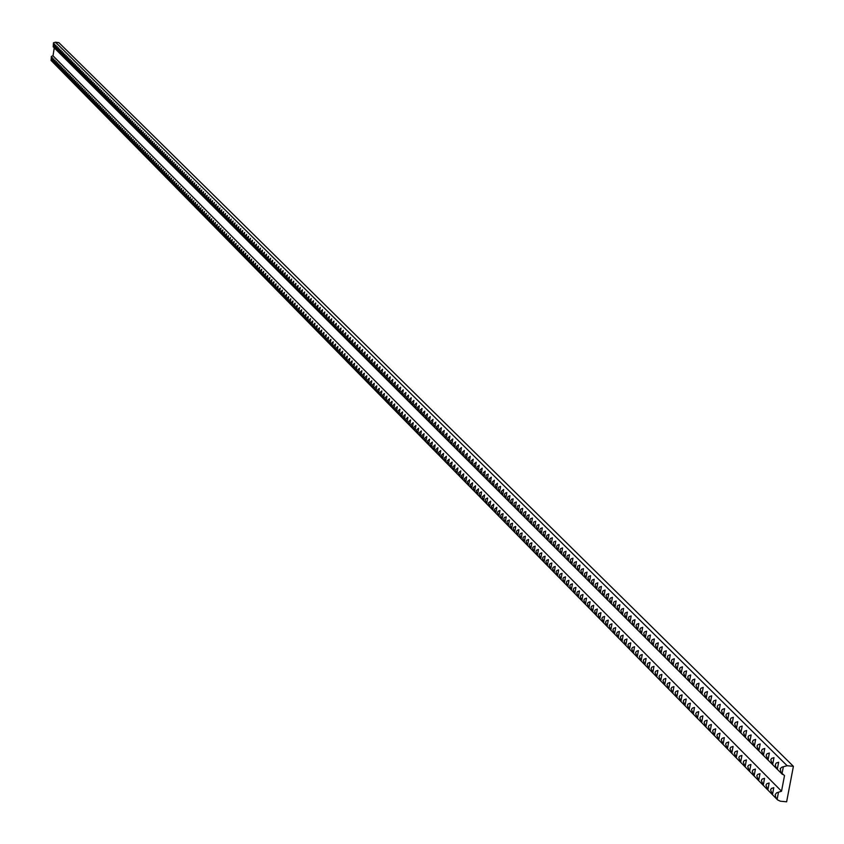 <?xml version="1.0" encoding="UTF-8"?>
<svg xmlns="http://www.w3.org/2000/svg" width="844" height="844" viewBox="0 0 844 844"><rect width="100%" height="100%" fill="white"/><g stroke="black" fill="none" stroke-linecap="round" stroke-linejoin="round"><path stroke-width="1.27" d="M793.402 766.331L786.629 801.8L780.362 801.209L777.567 799.89L775.731 797.242L775.225 794.563L776.564 792.843L781.523 791.218L784.509 775.604L780.974 772.482L780.246 768.536L781.998 767.122L787.135 765.73L793.402 766.331L58.911 42.675L55.525 42.221L787.135 765.73M52.634 57.656L52.054 61.39L51.273 59.101L52.634 57.656M53.9 58.932L53.32 62.667L52.539 60.388L53.9 58.932M55.166 60.219L54.586 63.954L53.794 61.665L55.166 60.219M56.432 61.506L55.852 65.252L55.06 62.952L56.432 61.506M57.709 62.794L57.128 66.549L56.337 64.249L57.709 62.794M58.985 64.091L58.405 67.847L57.614 65.537L58.985 64.091M60.272 65.389L59.681 69.145L58.89 66.845L60.272 65.389M61.549 66.687L60.968 70.453L60.177 68.142L61.549 66.687M62.846 67.995L62.256 71.772L61.464 69.451L62.846 67.995M64.144 69.303L63.553 73.08L62.751 70.769L64.144 69.303M65.442 70.622L64.851 74.409L64.049 72.078L65.442 70.622M66.739 71.94L66.148 75.728L65.347 73.407L66.739 71.94M68.047 73.259L67.457 77.057L66.655 74.726L68.047 73.259M69.356 74.588L68.765 78.397L67.963 76.055L69.356 74.588M70.674 75.918L70.084 79.737L69.271 77.395L70.674 75.918M71.993 77.258L71.402 81.077L70.59 78.735L71.993 77.258M73.322 78.597L72.721 82.427L71.919 80.075L73.322 78.597M74.652 79.948L74.05 83.778L73.238 81.425L74.652 79.948M75.981 81.298L75.38 85.128L74.567 82.775L75.981 81.298M77.321 82.649L76.72 86.489L75.907 84.126L77.321 82.649M78.661 84.01L78.059 87.86L77.247 85.487L78.661 84.01M80.011 85.371L79.41 89.221L78.587 86.858L80.011 85.371M81.362 86.742L80.76 90.603L79.937 88.23L81.362 86.742M82.723 88.114L82.111 91.975L81.288 89.601L82.723 88.114M84.084 89.485L83.472 93.357L82.649 90.983L84.084 89.485M85.444 90.867L84.833 94.75L84.01 92.365L85.444 90.867M86.816 92.26L86.204 96.142L85.381 93.747L86.816 92.26M88.187 93.652L87.576 97.535L86.753 95.14L88.187 93.652M89.57 95.045L88.958 98.938L88.124 96.543L89.57 95.045M90.952 96.448L90.34 100.352L89.506 97.946L90.952 96.448M92.334 97.851L91.722 101.765L90.888 99.349L92.334 97.851M93.726 99.265L93.114 103.179L92.281 100.763L93.726 99.265M95.129 100.679L94.507 104.603L93.673 102.177L95.129 100.679M96.532 102.092L95.91 106.027L95.077 103.601L96.532 102.092M97.936 103.517L97.313 107.452L96.48 105.025L97.936 103.517M99.349 104.951L98.727 108.887L97.883 106.46L99.349 104.951M100.763 106.386L100.141 110.332L99.297 107.895L100.763 106.386M102.187 107.821L101.565 111.777L100.721 109.34L102.187 107.821M103.612 109.266L102.989 113.223L102.145 110.786L103.612 109.266M105.046 110.712L104.424 114.678L103.569 112.231L105.046 110.712M106.481 112.168L105.859 116.145L105.004 113.687L106.481 112.168M107.926 113.623L107.293 117.611L106.439 115.153L107.926 113.623M303.872 311.985L303.049 316.848L301.93 313.746L303.872 311.985M306.066 314.211L305.254 319.095L304.125 315.972L306.066 314.211M308.282 316.447L307.459 321.342L306.33 318.22L308.282 316.447M310.508 318.694L309.685 323.6L308.545 320.467L310.508 318.694M312.734 320.952L311.911 325.868L310.771 322.724L312.734 320.952M314.97 323.22L314.147 328.147L313.008 325.003L314.97 323.22M317.228 325.499L316.394 330.437L315.255 327.282L317.228 325.499M319.486 327.788L318.652 332.736L317.502 329.571L319.486 327.788M321.754 330.088L320.92 335.036L319.771 331.871L321.754 330.088M324.033 332.399L323.199 337.357L322.039 334.182L324.033 332.399M326.322 334.709L325.489 339.689L324.328 336.503L326.322 334.709M328.622 337.041L327.778 342.02L326.617 338.824L328.622 337.041M330.932 339.372L330.088 344.373L328.928 341.166L330.932 339.372M333.253 341.725L332.409 346.726L331.238 343.519L333.253 341.725M335.585 344.088L334.73 349.099L333.559 345.882L335.585 344.088M337.916 346.451L337.072 351.473L335.891 348.255L337.916 346.451M340.269 348.836L339.415 353.868L338.244 350.629L340.269 348.836M342.632 351.22L341.778 356.263L340.596 353.024L342.632 351.22M345.006 353.625L344.141 358.679L342.959 355.429L345.006 353.625M347.38 356.031L346.525 361.095L345.333 357.845L347.38 356.031M349.775 358.457L348.91 363.532L347.717 360.261L349.775 358.457M352.18 360.884L351.315 365.979L350.112 362.698L352.18 360.884M354.596 363.331L353.72 368.427L352.528 365.146L354.596 363.331M357.012 365.779L356.147 370.896L354.944 367.604L357.012 365.779M359.449 368.248L358.584 373.364L357.371 370.073L359.449 368.248M361.897 370.727L361.021 375.854L359.808 372.552L361.897 370.727M364.355 373.206L363.479 378.355L362.266 375.042L364.355 373.206M366.823 375.707L365.948 380.866L364.724 377.542L366.823 375.707M369.303 378.217L368.417 383.387L367.193 380.053L369.303 378.217M371.793 380.739L370.906 385.919L369.683 382.575L371.793 380.739M374.293 383.271L373.407 388.462L372.172 385.107L374.293 383.271M376.804 385.813L375.918 391.015L374.683 387.66L376.804 385.813M379.336 388.367L378.439 393.578L377.205 390.213L379.336 388.367M381.868 390.941L380.971 396.163L379.726 392.787L381.868 390.941M384.41 393.515L383.514 398.748L382.269 395.361L384.41 393.515M386.974 396.11L386.077 401.354L384.822 397.957L386.974 396.11M389.548 398.716L388.641 403.97L387.385 400.562L389.548 398.716M392.133 401.322L391.226 406.597L389.97 403.179L392.133 401.322M394.728 403.949L393.821 409.234L392.555 405.816L394.728 403.949M397.334 406.597L396.416 411.883L395.15 408.454L397.334 406.597M399.95 409.245L399.033 414.552L397.767 411.112L399.95 409.245M402.577 411.904L401.67 417.221L400.394 413.771L402.577 411.904M405.226 414.583L404.308 419.911L403.031 416.451L405.226 414.583M407.884 417.274L406.956 422.612L405.679 419.141L407.884 417.274M410.553 419.974L409.625 425.323L408.338 421.852L410.553 419.974M413.233 422.686L412.305 428.056L411.017 424.564L413.233 422.686M415.923 425.418L414.995 430.788L413.697 427.296L415.923 425.418M418.635 428.151L417.696 433.542L416.398 430.039L418.635 428.151M421.346 430.904L420.417 436.306L419.109 432.793L421.346 430.904M424.078 433.668L423.139 439.08L421.842 435.557L424.078 433.668M426.832 436.453L425.882 441.876L424.574 438.342L426.832 436.453M429.585 439.239L428.647 444.682L427.328 441.138L429.585 439.239M432.36 442.045L431.411 447.499L430.092 443.944L432.36 442.045M435.145 444.872L434.196 450.327L432.866 446.771L435.145 444.872M437.941 447.7L436.992 453.175L435.662 449.599L437.941 447.7M440.747 450.548L439.798 456.034L438.458 452.447L440.747 450.548M443.575 453.407L442.615 458.904L441.285 455.317L443.575 453.407M446.413 456.277L445.453 461.795L444.113 458.186L446.413 456.277M449.272 459.168L448.301 464.696L446.961 461.077L449.272 459.168M452.131 462.069L451.171 467.608L449.82 463.989L452.131 462.069M455.011 464.981L454.04 470.53L452.69 466.901L455.011 464.981M457.912 467.914L456.931 473.473L455.581 469.834L457.912 467.914M460.813 470.857L459.843 476.438L458.482 472.788L460.813 470.857M463.736 473.822L462.765 479.403L461.394 475.742L463.736 473.822M466.679 476.797L465.698 482.388L464.327 478.717L466.679 476.797M469.633 479.782L468.642 485.395L467.27 481.713L469.633 479.782M472.598 482.779L471.606 488.412L470.224 484.72L472.598 482.779M475.573 485.796L474.581 491.44L473.199 487.737L475.573 485.796M478.569 488.834L477.577 494.489L476.185 490.775L478.569 488.834M481.586 491.883L480.584 497.549L479.192 493.824L479.825 492.632L481.586 491.883M484.614 494.943L483.612 500.629L482.209 496.894L484.614 494.943M487.653 498.023L486.65 503.72L485.237 499.975L485.88 498.772L487.653 498.023M490.702 501.114L489.699 506.822L488.286 503.066L490.702 501.114M493.782 504.227L492.769 509.945L491.345 506.178L493.782 504.227M496.863 507.349L495.85 513.089L494.426 509.312L496.863 507.349M499.964 510.493L498.952 516.243L497.527 512.456L498.171 511.253L499.964 510.493M503.087 513.648L502.064 519.408L500.629 515.61L501.283 514.407L503.087 513.648M506.221 516.823L505.197 522.594L503.762 518.786L504.417 517.583L506.221 516.823M509.375 520.009L508.341 525.801L506.906 521.982L507.56 520.769L509.375 520.009M512.54 523.217L511.506 529.019L510.061 525.19L510.715 523.976L512.54 523.217M515.716 526.434L514.682 532.258L513.236 528.407L513.89 527.194L515.716 526.434M518.923 529.673L517.878 535.507L516.423 531.657L517.087 530.433L518.923 529.673M522.13 532.933L521.096 538.778L519.63 534.906L520.294 533.693L522.13 532.933M525.369 536.204L524.324 542.059L522.858 538.187L523.523 536.963L525.369 536.204M528.618 539.495L527.563 545.372L526.097 541.479L526.761 540.255L528.618 539.495M531.878 542.798L530.834 548.684L529.346 544.781L530.021 543.557L531.878 542.798M535.159 546.121L534.104 552.029L532.627 548.115L533.303 546.88L535.159 546.121M538.461 549.455L537.406 555.384L535.919 551.448L536.594 550.225L538.461 549.455M541.785 552.82L540.719 558.749L539.221 554.814L539.896 553.58L541.785 552.82M545.119 556.196L544.053 562.146L542.544 558.19L543.23 556.956L545.119 556.196M548.463 559.583L547.397 565.554L545.889 561.587L546.574 560.342L548.463 559.583M551.839 563.001L550.763 568.972L549.254 565.005L549.94 563.76L551.839 563.001M555.225 566.429L554.149 572.422L552.63 568.434L553.316 567.189L555.225 566.429M558.633 569.869L557.546 575.882L556.027 571.884L556.713 570.639L558.633 569.869M562.051 573.34L560.965 579.364L559.435 575.355L560.131 574.099L562.051 573.34M565.491 576.821L564.404 582.866L562.874 578.836L563.57 577.581L565.491 576.821M568.951 580.324L567.864 586.38L566.324 582.349L567.02 581.083L568.951 580.324M572.432 583.848L571.335 589.914L569.795 585.873L570.491 584.607L572.432 583.848M575.924 587.382L574.827 593.469L573.276 589.407L573.983 588.152L575.924 587.382M579.448 590.948L578.34 597.046L576.79 592.973L577.486 591.707L579.448 590.948M582.982 594.524L581.875 600.643L580.313 596.56L581.02 595.284L582.982 594.524M586.538 598.122L585.419 604.251L583.858 600.158L584.565 598.881L586.538 598.122M590.104 601.74L588.996 607.891L587.424 603.776L588.131 602.5L590.104 601.74M593.701 605.38L592.583 611.541L591 607.416L591.718 606.14L593.701 605.38M597.309 609.03L596.191 615.213L594.609 611.077L595.326 609.801L597.309 609.03M600.949 612.712L599.82 618.905L598.227 614.759L598.945 613.472L600.949 612.712M604.599 616.405L603.471 622.619L601.867 618.452L602.595 617.175L604.599 616.405M608.271 620.129L607.131 626.354L605.528 622.176L606.256 620.889L608.271 620.129M611.963 623.864L610.824 630.109L609.21 625.921L609.938 624.623L611.963 623.864M615.677 627.619L614.537 633.886L612.913 629.677L613.651 628.39L615.677 627.619M619.412 631.407L618.262 637.674L616.637 633.464L617.375 632.167L619.412 631.407M623.167 635.205L622.017 641.493L620.382 637.262L621.121 635.965L623.167 635.205M626.944 639.024L625.784 645.333L624.149 641.092L624.887 639.784L626.944 639.024M630.732 642.864L629.582 649.194L627.936 644.932L628.674 643.634L630.732 642.864M634.551 646.736L633.39 653.077L631.745 648.804L632.483 647.496L634.551 646.736M638.391 650.619L637.231 656.98L635.574 652.697L636.313 651.378L638.391 650.619M642.252 654.533L641.081 660.905L639.414 656.6L640.174 655.292L642.252 654.533M646.135 658.457L644.964 664.85L643.286 660.535L644.046 659.217L646.135 658.457M650.038 662.413L648.857 668.817L647.19 664.492L647.939 663.173L650.038 662.413M653.973 666.391L652.781 672.816L651.104 668.469L651.863 667.15L653.973 666.391M657.919 670.389L656.727 676.825L655.039 672.468L655.799 671.149L657.919 670.389M661.896 674.409L660.694 680.865L658.995 676.498L659.765 675.168L661.896 674.409M665.884 678.449L664.682 684.927L662.983 680.538L663.753 679.209L665.884 678.449M669.904 682.511L668.701 689.01L666.992 684.611L667.762 683.281L669.904 682.511M673.945 686.605L672.742 693.124L671.022 688.704L671.792 687.364L673.945 686.605M678.006 690.719L676.793 697.249L675.073 692.818L675.854 691.479L678.006 690.719M682.1 694.865L680.876 701.406L679.146 696.965L679.926 695.625L682.1 694.865M686.214 699.022L684.99 705.595L683.25 701.132L684.03 699.781L686.214 699.022M276.062 283.837L275.271 288.585L274.194 285.567L276.062 283.837M278.151 285.947L277.359 290.705L276.273 287.677L278.151 285.947M280.24 288.068L279.448 292.836L278.362 289.798L280.24 288.068M282.35 290.199L281.548 294.967L280.461 291.929L282.35 290.199M284.46 292.33L283.658 297.12L282.561 294.071L284.46 292.33M286.58 294.482L285.778 299.272L284.681 296.223L286.58 294.482M288.711 296.634L287.909 301.435L286.802 298.375L288.711 296.634M290.842 298.797L290.041 303.608L288.933 300.548L290.842 298.797M759.969 773.684L758.661 780.573L756.794 775.836L757.627 774.444L759.969 773.684M764.548 778.316L763.229 785.226L761.351 780.478L762.195 779.075L764.548 778.316M769.148 782.989L767.829 789.91L765.951 785.142L766.795 783.738L769.148 782.989M773.79 787.674L772.46 794.626L770.572 789.836L771.416 788.433L773.79 787.674M297.32 305.349L296.508 310.191L295.389 307.1L297.32 305.349M295.147 303.154L294.345 307.986L293.227 304.906L295.147 303.154M292.995 300.97L292.193 305.792L291.074 302.722L292.995 300.97M755.412 769.084L754.114 775.952L752.257 771.237L753.091 769.833L755.412 769.084M750.896 764.506L749.599 771.353L747.742 766.647L748.575 765.255L750.896 764.506M746.402 759.948L745.104 766.785L743.258 762.1L744.091 760.708L746.402 759.948M741.929 755.422L740.642 762.237L738.806 757.574L739.629 756.182L741.929 755.422M737.487 750.928L736.211 757.722L734.375 753.07L735.198 751.688L737.487 750.928M733.077 746.465L731.801 753.238L729.976 748.596L730.798 747.214L733.077 746.465M728.688 742.024L727.412 748.776L725.597 744.155L726.42 742.773L728.688 742.024M724.321 737.603L723.055 744.334L721.251 739.734L722.063 738.363L724.321 737.603M719.985 733.214L718.729 739.935L716.925 735.346L717.738 733.974L719.985 733.214M715.68 728.857L714.425 735.546L712.631 730.978L713.433 729.606L715.68 728.857M711.397 724.511L710.142 731.189L708.359 726.642L709.16 725.27L711.397 724.511M707.135 720.206L705.89 726.863L704.107 722.327L704.909 720.966L707.135 720.206M702.904 715.912L701.659 722.559L699.887 718.033L700.689 716.672L702.904 715.912M698.695 711.661L697.45 718.276L695.688 713.771L696.49 712.42L698.695 711.661M694.506 707.42L693.272 714.024L691.521 709.53L692.312 708.179L694.506 707.42M690.35 703.21L689.115 709.793L687.375 705.32L688.155 703.97L690.35 703.21M273.983 281.727L273.203 286.475L272.116 283.457L273.983 281.727M271.916 279.638L271.135 284.365L270.059 281.368L271.916 279.638M269.858 277.549L269.078 282.276L268.002 279.28L269.858 277.549M267.812 275.482L267.031 280.187L265.955 277.201L267.812 275.482M265.765 273.414L264.984 278.109L263.919 275.123L265.765 273.414M263.729 271.346L262.948 276.041L261.883 273.066L263.729 271.346M261.703 269.299L260.933 273.983L259.868 271.008L261.703 269.299M259.688 267.253L258.918 271.926L257.853 268.962L259.688 267.253M257.673 265.216L256.903 269.88L255.848 266.926L257.673 265.216M255.669 263.191L254.909 267.854L253.854 264.9L255.669 263.191M253.685 261.176L252.915 265.818L251.86 262.885L253.685 261.176M251.691 259.161L250.932 263.803L249.877 260.87L251.691 259.161M249.718 257.167L248.959 261.788L247.904 258.865L249.718 257.167M247.746 255.173L246.986 259.794L245.942 256.871L247.746 255.173M245.783 253.179L245.024 257.789L243.979 254.877L245.783 253.179M243.832 251.206L243.072 255.806L242.038 252.894L243.832 251.206M241.89 249.233L241.131 253.833L240.097 250.932L241.89 249.233M239.949 247.271L239.19 251.86L238.156 248.959L239.949 247.271M238.019 245.319L237.269 249.898L236.236 247.007L238.019 245.319M236.098 243.378L235.339 247.936L234.315 245.055L236.098 243.378M234.178 241.437L233.429 245.994L232.406 243.114L234.178 241.437M232.269 239.506L231.52 244.053L230.496 241.184L232.269 239.506M230.37 237.575L229.621 242.122L228.608 239.253L230.37 237.575M228.481 235.666L227.732 240.192L226.719 237.333L228.481 235.666M226.593 233.756L225.854 238.282L224.842 235.423L226.593 233.756M224.715 231.857L223.976 236.373L222.964 233.524L224.715 231.857M222.848 229.958L222.109 234.463L221.096 231.625L222.848 229.958M220.98 228.07L220.242 232.575L219.24 229.737L220.98 228.07M219.123 226.192L218.396 230.686L217.383 227.859L219.123 226.192M217.277 224.325L216.549 228.808L215.547 225.981L217.277 224.325M215.431 222.457L214.703 226.93L213.701 224.114L215.431 222.457M213.595 220.6L212.867 225.063L211.876 222.257L213.595 220.6M211.77 218.754L211.042 223.206L210.05 220.411L211.77 218.754M209.956 216.908L209.228 221.36L208.236 218.564L209.956 216.908M208.141 215.072L207.413 219.514L206.432 216.729L208.141 215.072M206.337 213.247L205.609 217.678L204.628 214.893L206.337 213.247M204.533 211.422L203.815 215.853L202.834 213.068L204.533 211.422M202.739 209.607L202.022 214.028L201.041 211.253L202.739 209.607M200.956 207.803L200.239 212.213L199.258 209.449L200.956 207.803M199.173 205.999L198.467 210.399L197.485 207.645L199.173 205.999M197.401 204.206L196.694 208.595L195.724 205.841L197.401 204.206M195.639 202.423L194.932 206.801L193.962 204.058L195.639 202.423M193.877 200.64L193.17 205.018L192.2 202.275L193.877 200.64M192.126 198.867L191.419 203.235L190.459 200.503L192.126 198.867M190.385 197.106L189.678 201.463L188.718 198.73L190.385 197.106M188.645 195.344L187.938 199.69L186.978 196.968L188.645 195.344M186.914 193.593L186.207 197.929L185.247 195.217L186.914 193.593M185.184 191.841L184.488 196.177L183.528 193.466L185.184 191.841M183.475 190.1L182.768 194.426L181.819 191.725L183.475 190.1M181.755 188.37L181.059 192.685L180.11 189.984L181.755 188.37M180.046 186.64L179.35 190.955L178.4 188.254L180.046 186.64M178.348 184.92L177.662 189.225L176.712 186.535L178.348 184.92M176.66 183.211L175.963 187.505L175.024 184.815L176.66 183.211M174.972 181.502L174.275 185.785L173.337 183.106L174.972 181.502M173.294 179.793L172.598 184.076L171.659 181.407L173.294 179.793M171.617 178.105L170.931 182.378L169.992 179.709L171.617 178.105M169.95 176.417L169.264 180.679L168.325 178.01L169.95 176.417M168.283 174.729L167.597 178.991L166.669 176.333L168.283 174.729M166.627 173.052L165.941 177.303L165.013 174.655L166.627 173.052M164.981 171.385L164.295 175.626L163.367 172.978L164.981 171.385M163.335 169.718L162.649 173.959L161.732 171.311L163.335 169.718M161.7 168.061L161.014 172.292L160.096 169.655L161.7 168.061M160.065 166.405L159.389 170.625L158.461 167.998L160.065 166.405M158.44 164.759L157.765 168.979L156.847 166.352L158.44 164.759M156.815 163.124L156.14 167.334L155.222 164.707L156.815 163.124M155.201 161.489L154.536 165.688L153.619 163.071L155.201 161.489M153.597 159.864L152.922 164.052L152.015 161.447L153.597 159.864M151.994 158.239L151.319 162.428L150.411 159.822L151.994 158.239M150.401 156.625L149.726 160.803L148.818 158.197L150.401 156.625M148.808 155.011L148.143 159.178L147.236 156.583L148.808 155.011M147.225 153.408L146.55 157.564L145.653 154.98L147.225 153.408M145.643 151.804L144.978 155.961L144.071 153.376L145.643 151.804M144.071 150.211L143.406 154.368L142.499 151.783L144.071 150.211M142.499 148.628L141.834 152.764L140.937 150.2L142.499 148.628M140.937 147.046L140.273 151.181L139.376 148.607L140.937 147.046M139.376 145.474L138.722 149.599L137.825 147.035L139.376 145.474M137.825 143.902L137.171 148.017L136.274 145.463L137.825 143.902M136.285 142.33L135.631 146.445L134.734 143.891L136.285 142.33M134.745 140.779L134.09 144.883L133.204 142.33L134.745 140.779M133.204 139.218L132.55 143.322L131.664 140.779L133.204 139.218M131.675 137.677L131.031 141.76L130.145 139.228L131.675 137.677M130.155 136.127L129.501 140.209L128.626 137.677L130.155 136.127M128.636 134.597L127.982 138.669L127.106 136.148L128.636 134.597M127.127 133.067L126.473 137.129L125.598 134.607L127.127 133.067M125.619 131.537L124.965 135.599L124.089 133.078L125.619 131.537M124.11 130.018L123.467 134.069L122.591 131.559L124.11 130.018M122.612 128.499L121.969 132.55L121.103 130.039L122.612 128.499M121.125 126.99L120.481 131.031L119.605 128.531L121.125 126.99M119.637 125.482L118.993 129.522L118.128 127.022L119.637 125.482M118.149 123.984L117.516 128.014L116.651 125.513L118.149 123.984M116.672 122.485L116.039 126.505L115.174 124.026L116.672 122.485M115.206 120.998L114.573 125.017L113.708 122.528L115.206 120.998M113.74 119.51L113.107 123.519L112.241 121.04L113.74 119.51M112.273 118.033L111.64 122.032L110.786 119.563L112.273 118.033M110.817 116.556L110.184 120.555L109.33 118.086L110.817 116.556M109.372 115.09L108.739 119.078L107.884 116.62L109.372 115.09M301.677 309.759L300.865 314.622L299.736 311.52L301.677 309.759M299.493 307.554L298.681 312.407L297.563 309.305L299.493 307.554M781.523 791.218L53.014 55.809L51.379 56.39L51.051 60.399L777.567 799.89M53.014 55.809L54.248 47.876M54.754 44.025L54.174 47.76L53.394 45.481L54.754 44.025M56.02 45.281L55.44 49.026L54.66 46.736L56.02 45.281M57.297 46.547L56.706 50.292L55.926 48.002L57.297 46.547M58.563 47.813L57.983 51.558L57.192 49.269L58.563 47.813M59.84 49.079L59.259 52.834L58.468 50.534L59.84 49.079M61.127 50.345L60.536 54.111L59.745 51.811L61.127 50.345M62.414 51.621L61.823 55.387L61.032 53.088L62.414 51.621M63.701 52.908L63.11 56.675L62.319 54.364L63.701 52.908M64.999 54.185L64.408 57.972L63.616 55.651L64.999 54.185M66.296 55.482L65.705 59.259L64.914 56.949L66.296 55.482M67.604 56.77L67.003 60.557L66.212 58.236L67.604 56.77M68.902 58.067L68.311 61.865L67.509 59.544L68.902 58.067M70.221 59.365L69.619 63.173L68.818 60.842L70.221 59.365M71.54 60.673L70.938 64.482L70.136 62.15L71.54 60.673M72.858 61.981L72.257 65.8L71.455 63.458L72.858 61.981M74.177 63.3L73.586 67.119L72.774 64.777L74.177 63.3M75.506 64.619L74.905 68.448L74.103 66.096L75.506 64.619M76.846 65.938L76.245 69.778L75.432 67.425L76.846 65.938M78.175 67.267L77.574 71.107L76.772 68.754L78.175 67.267M79.526 68.596L78.925 72.447L78.102 70.084L79.526 68.596M80.866 69.936L80.264 73.787L79.452 71.424L80.866 69.936M82.216 71.276L81.615 75.137L80.802 72.763L82.216 71.276M83.577 72.626L82.976 76.487L82.153 74.114L83.577 72.626M84.938 73.977L84.326 77.848L83.514 75.464L84.938 73.977M86.299 75.327L85.698 79.199L84.875 76.825L86.299 75.327M87.67 76.688L87.059 80.57L86.236 78.186L87.67 76.688M89.042 78.049L88.43 81.942L87.607 79.547L89.042 78.049M90.424 79.42L89.812 83.313L88.989 80.918L90.424 79.42M91.806 80.792L91.194 84.695L90.361 82.29L91.806 80.792M93.199 82.163L92.576 86.077L91.753 83.672L93.199 82.163M94.591 83.545L93.969 87.46L93.135 85.054L94.591 83.545M95.984 84.938L95.372 88.852L94.539 86.447L95.984 84.938M97.387 86.331L96.775 90.255L95.931 87.839L97.387 86.331M98.801 87.723L98.178 91.658L97.334 89.232L98.801 87.723M100.204 89.126L99.581 93.062L98.748 90.635L100.204 89.126M101.628 90.53L101.006 94.475L100.162 92.049L101.628 90.53M103.042 91.943L102.419 95.889L101.575 93.462L103.042 91.943M104.477 93.357L103.844 97.313L103 94.876L104.477 93.357M105.901 94.771L105.278 98.737L104.424 96.3L105.901 94.771M107.336 96.195L106.713 100.172L105.859 97.725L107.336 96.195M108.781 97.63L108.148 101.607L107.304 99.159L108.781 97.63M110.226 99.064L109.593 103.052L108.739 100.594L110.226 99.064M306.857 294.155L306.034 299.04L304.906 295.928L306.857 294.155M309.062 296.349L308.239 301.234L307.111 298.122L309.062 296.349M311.278 298.554L310.465 303.45L309.326 300.327L311.278 298.554M313.514 300.759L312.691 305.676L311.552 302.542L313.514 300.759M315.751 302.985L314.928 307.902L313.789 304.768L315.751 302.985M317.998 305.212L317.175 310.149L316.025 307.005L317.998 305.212M320.256 307.459L319.422 312.396L318.283 309.242L320.256 307.459M322.524 309.706L321.691 314.654L320.541 311.499L322.524 309.706M324.803 311.963L323.969 316.922L322.819 313.757L324.803 311.963M327.092 314.232L326.259 319.211L325.098 316.036L327.092 314.232M329.392 316.511L328.548 321.501L327.388 318.315L329.392 316.511M331.692 318.81L330.859 323.801L329.688 320.604L331.692 318.81M334.013 321.1L333.169 326.111L331.998 322.914L334.013 321.1M336.345 323.41L335.501 328.432L334.329 325.225L336.345 323.41M338.676 325.731L337.832 330.753L336.661 327.546L338.676 325.731M341.029 328.063L340.174 333.095L339.003 329.877L341.029 328.063M343.392 330.405L342.537 335.448L341.356 332.219L343.392 330.405M345.755 332.758L344.901 337.811L343.719 334.572L345.755 332.758M348.139 335.121L347.274 340.185L346.093 336.935L348.139 335.121M350.524 337.484L349.669 342.569L348.477 339.309L350.524 337.484M352.929 339.868L352.064 344.953L350.872 341.693L352.929 339.868M355.335 342.263L354.469 347.359L353.277 344.088L355.335 342.263M357.761 344.668L356.896 349.775L355.693 346.494L357.761 344.668M360.198 347.084L359.322 352.201L358.12 348.91L360.198 347.084M362.635 349.5L361.77 354.638L360.557 351.336L362.635 349.5M365.093 351.937L364.218 357.086L363.004 353.784L365.093 351.937M367.562 354.385L366.686 359.544L365.463 356.231L367.562 354.385M370.041 356.843L369.155 362.013L367.931 358.689L370.041 356.843M372.521 359.312L371.645 364.492L370.421 361.158L372.521 359.312M375.021 361.791L374.145 366.982L372.911 363.648L375.021 361.791M377.532 364.291L376.646 369.482L375.411 366.138L377.532 364.291M380.064 366.792L379.167 372.004L377.933 368.649L380.064 366.792M382.596 369.303L381.699 374.525L380.454 371.16L382.596 369.303M385.138 371.824L384.242 377.057L382.997 373.692L385.138 371.824M387.691 374.367L386.795 379.61L385.55 376.224L387.691 374.367M390.266 376.92L389.369 382.174L388.113 378.777L390.266 376.92M392.85 379.473L391.943 384.737L390.688 381.34L392.85 379.473M395.435 382.047L394.528 387.322L393.272 383.914L395.435 382.047M398.041 384.632L397.134 389.928L395.868 386.51L398.041 384.632M400.657 387.227L399.75 392.534L398.484 389.105L400.657 387.227M403.284 389.833L402.377 395.15L401.1 391.721L403.284 389.833M405.932 392.46L405.014 397.788L403.738 394.338L405.932 392.46M408.58 395.087L407.663 400.425L406.386 396.975L408.58 395.087M411.25 397.735L410.332 403.084L409.045 399.623L411.25 397.735M413.929 400.394L413.001 405.753L411.714 402.282L413.929 400.394M416.619 403.063L415.691 408.433L414.404 404.962L416.619 403.063M419.32 405.742L418.392 411.133L417.094 407.641L419.32 405.742M422.042 408.443L421.103 413.845L419.806 410.342L422.042 408.443M424.775 411.155L423.836 416.556L422.527 413.054L424.775 411.155M427.518 413.876L426.568 419.289L425.26 415.776L427.518 413.876M430.271 416.609L429.322 422.042L428.013 418.508L430.271 416.609M433.035 419.352L432.096 424.796L430.778 421.262L433.035 419.352M435.82 422.116L434.871 427.57L433.552 424.026L435.82 422.116M438.616 424.891L437.667 430.356L436.337 426.8L438.616 424.891M441.423 427.676L440.473 433.162L439.133 429.585L441.423 427.676M444.25 430.472L443.29 435.968L441.95 432.392L444.25 430.472M447.077 433.288L446.117 438.796L444.777 435.209L447.077 433.288M449.926 436.116L448.966 441.634L447.626 438.036L449.926 436.116M452.795 438.954L451.825 444.493L450.474 440.884L452.795 438.954M455.676 441.813L454.705 447.362L453.344 443.744L455.676 441.813M458.566 444.682L457.596 450.242L456.235 446.613L458.566 444.682M461.468 447.563L460.497 453.133L459.136 449.504L461.468 447.563M464.39 450.464L463.409 456.045L462.048 452.395L464.39 450.464M467.323 453.376L466.342 458.967L464.97 455.317L467.323 453.376M470.266 456.298L469.285 461.911L467.914 458.239L470.266 456.298M473.231 459.241L472.25 464.865L470.868 461.183L473.231 459.241M476.216 462.195L475.225 467.829L473.832 464.137L476.216 462.195M479.202 465.16L478.21 470.815L476.818 467.112L479.202 465.16M482.209 468.146L481.217 473.811L479.825 470.097L482.209 468.146M485.237 471.142L484.234 476.818L482.831 473.104L485.237 471.142M488.275 474.159L487.273 479.846L485.859 476.121L486.503 474.919L488.275 474.159M491.324 477.187L490.322 482.895L488.908 479.149L491.324 477.187M494.394 480.225L493.381 485.944L491.968 482.198L494.394 480.225M497.475 483.285L496.462 489.024L495.048 485.258L497.475 483.285M500.576 486.366L499.564 492.115L498.139 488.338L498.783 487.136L500.576 486.366M503.689 489.457L502.676 495.217L501.241 491.43L503.689 489.457M506.822 492.558L505.799 498.34L504.364 494.542L505.018 493.329L506.822 492.558M509.966 495.681L508.943 501.473L507.497 497.665L508.151 496.451L509.966 495.681M513.131 498.825L512.097 504.628L510.652 500.808L511.686 499.3L513.131 498.825M516.306 501.98L515.273 507.793L513.827 503.963L514.481 502.75L516.306 501.98M519.503 505.145L518.469 510.979L517.013 507.138L517.678 505.915L519.503 505.145M522.71 508.331L521.676 514.175L520.221 510.325L520.875 509.101L522.71 508.331M525.939 511.538L524.905 517.393L523.438 513.532L524.103 512.308L525.939 511.538M529.188 514.756L528.144 520.621L526.667 516.75L527.342 515.526L529.188 514.756M532.448 517.994L531.404 523.881L529.927 519.988L530.591 518.765L532.448 517.994M535.729 521.244L534.674 527.141L533.197 523.248L533.862 522.014L535.729 521.244M539.021 524.514L537.966 530.433L536.478 526.519L537.153 525.284L539.021 524.514M542.333 527.795L541.278 533.735L539.78 529.81L540.455 528.576L542.333 527.795M545.667 531.108L544.602 537.048L543.103 533.113L543.779 531.878L545.667 531.108M549.011 534.421L547.946 540.382L546.448 536.446L547.123 535.202L549.011 534.421M552.377 537.765L551.311 543.736L549.803 539.78L550.478 538.535L552.377 537.765M555.763 541.12L554.687 547.112L553.168 543.146L553.864 541.89L555.763 541.12M559.161 544.496L558.084 550.499L556.565 546.522L557.251 545.266L559.161 544.496M562.579 547.883L561.503 553.907L559.973 549.919L560.669 548.663L562.579 547.883M566.018 551.301L564.931 557.335L563.402 553.326L564.098 552.071L566.018 551.301M569.478 554.73L568.381 560.775L566.851 556.755L567.548 555.5L569.478 554.73M572.949 558.169L571.852 564.235L570.312 560.205L571.008 558.95L572.949 558.169M576.441 561.64L575.344 567.717L573.793 563.676L574.5 562.41L576.441 561.64M579.955 565.121L578.847 571.219L577.296 567.168L578.003 565.891L579.955 565.121M583.478 568.624L582.381 574.732L580.82 570.671L581.527 569.394L583.478 568.624M587.034 572.148L585.926 578.277L584.354 574.194L585.061 572.918L587.034 572.148M590.6 575.682L589.492 581.832L587.92 577.739L588.627 576.463L590.6 575.682M594.187 579.248L593.068 585.409L591.496 581.305L592.203 580.018L594.187 579.248M597.795 582.824L596.676 588.996L595.094 584.881L595.811 583.605L597.795 582.824M601.424 586.422L600.295 592.615L598.712 588.49L599.43 587.202L601.424 586.422M605.074 590.04L603.945 596.254L602.342 592.108L603.07 590.821L605.074 590.04M608.735 593.68L607.606 599.905L606.003 595.748L606.731 594.461L608.735 593.68M612.428 597.341L611.288 603.576L609.674 599.409L610.402 598.111L612.428 597.341M616.131 601.023L614.991 607.269L613.377 603.091L614.105 601.793L616.131 601.023M619.855 604.715L618.715 610.993L617.091 606.794L617.829 605.496L619.855 604.715M623.611 608.44L622.461 614.727L620.836 610.518L621.564 609.21L623.611 608.44M627.377 612.174L626.227 618.483L624.592 614.263L625.33 612.955L627.377 612.174M631.164 615.941L630.014 622.26L628.369 618.019L629.107 616.711L631.164 615.941M634.983 619.718L633.823 626.058L632.167 621.806L632.916 620.498L634.983 619.718M638.813 623.526L637.653 629.877L635.996 625.615L636.745 624.296L638.813 623.526M642.674 627.345L641.503 633.717L639.836 629.445L640.585 628.126L642.674 627.345M646.546 631.196L645.375 637.589L643.708 633.295L644.457 631.977L646.546 631.196M650.45 635.068L649.268 641.472L647.591 637.167L648.35 635.838L650.45 635.068M654.364 638.95L653.182 645.375L651.505 641.06L652.264 639.731L654.364 638.95M658.309 642.864L657.117 649.31L655.429 644.974L656.199 643.645L658.309 642.864M662.276 646.799L661.084 653.256L659.386 648.909L660.156 647.58L662.276 646.799M666.264 650.756L665.061 657.233L663.363 652.866L664.133 651.536L666.264 650.756M670.273 654.744L669.07 661.232L667.361 656.854L668.131 655.514L670.273 654.744M674.314 658.742L673.101 665.251L671.391 660.863L672.162 659.523L674.314 658.742M678.365 662.772L677.152 669.292L675.432 664.893L676.213 663.542L678.365 662.772M682.448 666.813L681.235 673.364L679.504 668.944L680.285 667.593L682.448 666.813M686.552 670.885L685.339 677.458L683.598 673.016L684.379 671.666L686.552 670.885M690.687 674.989L689.453 681.572L687.712 677.12L688.504 675.759L690.687 674.989M278.953 266.472L278.161 271.219L277.075 268.213L278.953 266.472M281.041 268.55L280.25 273.308L279.164 270.291L281.041 268.55M283.141 270.629L282.35 275.408L281.252 272.38L283.141 270.629M285.251 272.728L284.46 277.507L283.362 274.469L285.251 272.728M287.371 274.827L286.58 279.617L285.472 276.579L287.371 274.827M289.503 276.938L288.701 281.738L287.604 278.689L289.503 276.938M291.634 279.058L290.832 283.869L289.735 280.82L291.634 279.058M293.786 281.189L292.984 286.01L291.876 282.951L293.786 281.189M764.748 748.48L763.44 755.38L761.562 750.654L762.406 749.25L764.748 748.48M769.348 753.038L768.029 759.959L766.152 755.222L766.996 753.808L769.348 753.038M773.98 757.627L772.65 764.569L770.762 759.811L771.616 758.397L773.98 757.627M778.632 762.248L777.303 769.211L775.615 766.394L775.404 764.432L776.258 763.018L778.632 762.248M300.274 287.635L299.462 292.478L298.343 289.397L300.274 287.635M298.101 285.472L297.299 290.315L296.181 287.234L298.101 285.472M295.938 283.331L295.136 288.163L294.018 285.093L295.938 283.331M760.18 743.944L758.872 750.822L757.005 746.117L757.849 744.714L760.18 743.944M755.633 739.439L754.336 746.296L752.479 741.612L753.312 740.209L755.633 739.439M751.128 734.955L749.831 741.802L747.984 737.129L748.807 735.725L751.128 734.955M746.634 730.503L745.347 737.329L743.501 732.666L744.334 731.273L746.634 730.503M742.171 726.083L740.895 732.887L739.059 728.245L739.882 726.853L742.171 726.083M737.74 721.683L736.464 728.467L734.639 723.836L735.462 722.453L737.74 721.683M733.341 717.305L732.064 724.078L730.239 719.468L731.062 718.075L733.341 717.305M728.952 712.958L727.686 719.71L725.882 715.121L726.695 713.739L728.952 712.958M724.606 708.644L723.34 715.374L721.536 710.796L722.348 709.414L724.606 708.644M720.27 704.35L719.014 711.059L717.221 706.491L718.033 705.12L720.27 704.35M715.976 700.077L714.72 706.766L712.927 702.229L713.739 700.847L715.976 700.077M711.692 695.836L710.448 702.503L708.665 697.977L709.466 696.606L711.692 695.836M707.441 691.616L706.196 698.273L704.423 693.757L705.225 692.386L707.441 691.616M703.21 687.417L701.976 694.053L700.214 689.559L701.005 688.198L703.21 687.417M699.011 683.25L697.777 689.875L696.026 685.391L696.817 684.03L699.011 683.25M694.834 679.104L693.61 685.708L691.858 681.235L692.65 679.884L694.834 679.104M276.864 264.404L276.072 269.141L274.996 266.145L276.864 264.404M274.785 262.336L274.005 267.073L272.918 264.077L274.785 262.336M272.717 260.29L271.937 265.016L270.861 262.02L272.717 260.29M270.66 258.243L269.88 262.969L268.803 259.984L270.66 258.243M268.614 256.217L267.833 260.923L266.757 257.947L268.614 256.217M266.567 254.192L265.797 258.886L264.721 255.911L266.567 254.192M264.541 252.166L263.761 256.861L262.695 253.896L264.541 252.166M262.516 250.162L261.735 254.835L260.669 251.881L262.516 250.162M260.49 248.157L259.72 252.831L258.665 249.877L260.49 248.157M258.486 246.163L257.715 250.826L256.66 247.883L258.486 246.163M256.481 244.18L255.721 248.832L254.666 245.899L256.481 244.18M254.487 242.207L253.727 246.849L252.672 243.916L254.487 242.207M252.504 240.234L251.744 244.865L250.689 241.943L252.504 240.234M250.531 238.272L249.771 242.903L248.727 239.981L250.531 238.272M248.558 236.32L247.798 240.941L246.754 238.029L248.558 236.32M246.606 234.379L245.847 238.979L244.802 236.077L246.606 234.379M244.644 232.438L243.895 237.037L242.85 234.136L244.644 232.438M242.703 230.507L241.954 235.096L240.909 232.205L242.703 230.507M240.762 228.587L240.012 233.166L238.979 230.285L240.762 228.587M238.831 226.667L238.082 231.245L237.058 228.365L238.831 226.667M236.911 224.768L236.162 229.325L235.138 226.456L236.911 224.768M235.001 222.858L234.252 227.416L233.229 224.557L235.001 222.858M233.092 220.97L232.343 225.517L231.33 222.658L233.092 220.97M231.193 219.081L230.454 223.628L229.431 220.769L231.193 219.081M229.304 217.214L228.555 221.74L227.542 218.891L229.304 217.214M227.416 215.336L226.677 219.862L225.665 217.024L227.416 215.336M225.538 213.479L224.799 217.995L223.787 215.157L225.538 213.479M223.671 211.622L222.932 216.127L221.93 213.3L223.671 211.622M221.803 209.776L221.075 214.27L220.062 211.443L221.803 209.776M219.957 207.93L219.218 212.424L218.216 209.607L219.957 207.93M218.1 206.105L217.372 210.578L216.37 207.772L218.1 206.105M216.264 204.269L215.536 208.742L214.534 205.936L216.264 204.269M214.429 202.454L213.701 206.917L212.709 204.121L214.429 202.454M212.604 200.64L211.876 205.092L210.884 202.307L212.604 200.64M210.789 198.836L210.061 203.277L209.069 200.492L210.789 198.836M208.974 197.042L208.246 201.473L207.265 198.699L208.974 197.042M207.17 195.249L206.442 199.68L205.461 196.905L207.17 195.249M205.366 193.466L204.649 197.886L203.668 195.112L205.366 193.466M203.573 191.683L202.855 196.093L201.874 193.339L203.573 191.683M201.79 189.911L201.072 194.32L200.102 191.567L201.79 189.911M200.017 188.149L199.3 192.548L198.319 189.794L200.017 188.149M198.245 186.397L197.528 190.776L196.557 188.033L198.245 186.397M196.473 184.646L195.766 189.024L194.795 186.281L196.473 184.646M194.721 182.895L194.014 187.273L193.044 184.541L194.721 182.895M192.97 181.165L192.263 185.522L191.293 182.8L192.97 181.165M191.219 179.424L190.522 183.781L189.552 181.059L191.219 179.424M189.489 177.704L188.782 182.051L187.822 179.339L189.489 177.704M187.758 175.985L187.052 180.331L186.091 177.62L187.758 175.985M186.028 174.275L185.332 178.612L184.372 175.9L186.028 174.275M184.308 172.566L183.612 176.892L182.663 174.202L184.308 172.566M182.599 170.868L181.903 175.193L180.954 172.492L182.599 170.868M180.89 169.18L180.194 173.484L179.244 170.804L180.89 169.18M179.192 167.492L178.495 171.796L177.556 169.117L179.192 167.492M177.504 165.814L176.807 170.108L175.868 167.428L177.504 165.814M175.816 164.137L175.119 168.431L174.18 165.751L175.816 164.137M174.138 162.47L173.442 166.753L172.503 164.084L174.138 162.47M172.461 160.814L171.775 165.086L170.836 162.428L172.461 160.814M170.794 159.157L170.108 163.419L169.169 160.761L170.794 159.157M169.127 157.512L168.441 161.763L167.513 159.115L169.127 157.512M167.471 155.866L166.795 160.117L165.857 157.469L167.471 155.866M165.825 154.23L165.139 158.472L164.211 155.834L165.825 154.23M164.179 152.595L163.504 156.826L162.575 154.199L164.179 152.595M162.544 150.97L161.869 155.201L160.94 152.574L162.544 150.97M160.909 149.356L160.233 153.576L159.316 150.949L160.909 149.356M159.284 147.742L158.609 151.952L157.691 149.335L159.284 147.742M157.67 146.139L156.995 150.337L156.077 147.721L157.67 146.139M156.056 144.535L155.38 148.734L154.463 146.128L156.056 144.535M154.441 142.942L153.777 147.13L152.859 144.524L154.441 142.942M152.838 141.349L152.173 145.527L151.266 142.931L152.838 141.349M151.245 139.766L150.58 143.934L149.673 141.349L151.245 139.766M149.652 138.184L148.987 142.351L148.08 139.766L149.652 138.184M148.069 136.612L147.405 140.769L146.497 138.194L148.069 136.612M146.487 135.051L145.833 139.197L144.925 136.623L146.487 135.051M144.915 133.489L144.261 137.635L143.353 135.061L144.915 133.489M143.353 131.928L142.689 136.063L141.792 133.5L143.353 131.928M141.792 130.377L141.127 134.512L140.231 131.949L141.792 130.377M140.231 128.837L139.577 132.962L138.68 130.409L140.231 128.837M138.68 127.296L138.026 131.411L137.129 128.868L138.68 127.296M137.139 125.767L136.485 129.87L135.589 127.328L137.139 125.767M135.599 124.237L134.945 128.341L134.059 125.798L135.599 124.237M134.059 122.718L133.405 126.811L132.519 124.268L134.059 122.718M132.529 121.198L131.886 125.281L130.999 122.749L132.529 121.198M131.01 119.679L130.356 123.762L129.48 121.241L131.01 119.679M129.491 118.181L128.837 122.253L127.961 119.732L129.491 118.181M127.971 116.672L127.328 120.745L126.452 118.223L127.971 116.672M126.473 115.185L125.819 119.236L124.944 116.725L126.473 115.185M124.965 113.687L124.321 117.738L123.446 115.238L124.965 113.687M123.467 112.199L122.823 116.25L121.958 113.75L123.467 112.199M121.979 110.722L121.336 114.763L120.47 112.273L121.979 110.722M120.492 109.245L119.848 113.286L118.983 110.786L120.492 109.245M119.004 107.779L118.371 111.809L117.506 109.319L119.004 107.779M117.527 106.312L116.894 110.332L116.029 107.853L117.527 106.312M116.061 104.856L115.428 108.865L114.562 106.386L116.061 104.856M114.594 103.401L113.961 107.41L113.096 104.93L114.594 103.401M113.138 101.945L112.505 105.954L111.64 103.485L113.138 101.945M111.682 100.499L111.049 104.498L110.195 102.04L111.682 100.499M304.652 291.971L303.84 296.845L302.711 293.744L304.652 291.971M302.458 289.798L301.646 294.651L300.527 291.56L302.458 289.798M55.525 42.221L53.499 42.78L53.183 46.81L782.462 774.444M777.124 799.363L778.453 792.4M781.987 773.874L783.316 766.89"/></g></svg>

